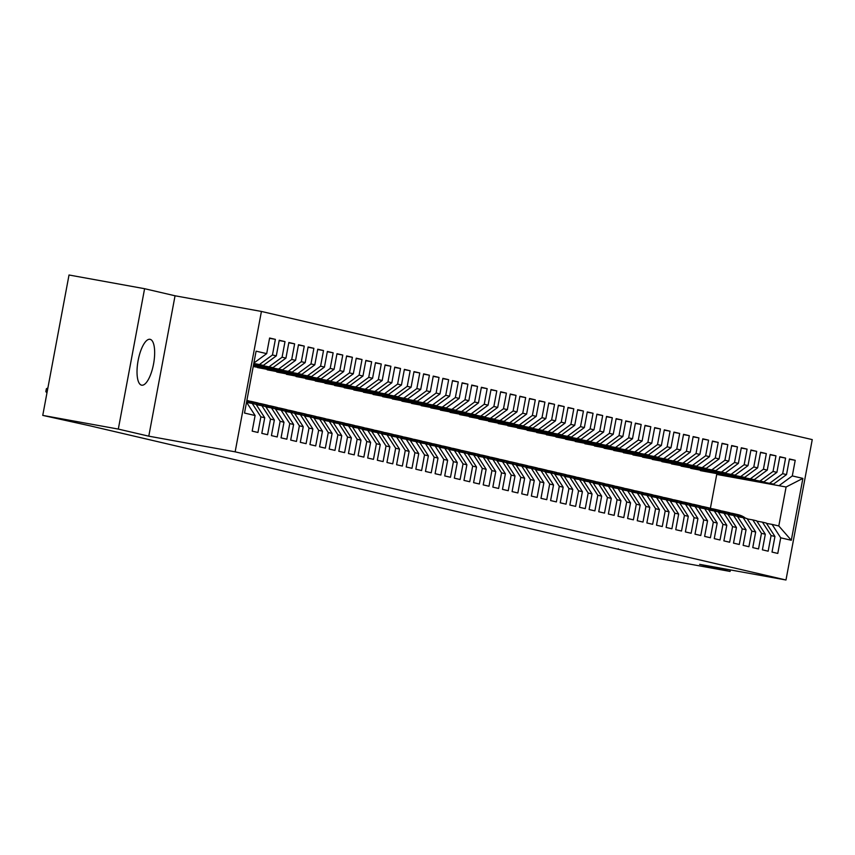 <?xml version="1.0" encoding="UTF-8"?>
<svg xmlns="http://www.w3.org/2000/svg" width="855" height="855" viewBox="0 0 855 855"><rect width="100%" height="100%" fill="white"/><g stroke="black" fill="none" stroke-linecap="round" stroke-linejoin="round"><path stroke-width="1.28" d="M141.556 385.167A23.32 7.898 100.3 0 0 141.684 385.188A23.32 7.898 100.3 0 0 153.579 363.845A23.32 7.898 100.3 0 0 150.127 339.328A23.32 7.898 100.3 0 0 149.999 339.296A23.32 7.898 100.3 0 0 138.104 360.639A23.32 7.898 100.3 0 0 141.556 385.167M144.591 288.701L118.311 429.082L148.781 436.178L175.051 295.787L144.591 288.701L69.02 275L42.75 415.391L89.882 425.801L654.524 557.727L730.085 571.429L730.373 569.911M175.051 295.787L261.416 311.444L812.25 439.609L785.98 580L235.146 451.835L261.416 311.444M710.398 508.276L716.736 474.429L786.098 486.997L802.888 478.394L792.296 475.925L795.214 460.311L789.443 458.975L786.514 474.589L782.667 473.691L785.585 458.077L779.813 456.73L776.896 472.345L773.038 471.447L775.966 455.833L770.184 454.497L767.266 470.111L763.419 469.213L766.337 453.599L760.565 452.252L757.637 467.867L753.789 466.969L756.707 451.355L750.936 450.008L748.007 465.622L744.16 464.735L747.078 449.121L741.306 447.774L738.389 463.389L734.531 462.491L737.459 446.876L731.677 445.53L728.759 461.144L724.912 460.247L727.829 444.632L722.058 443.296L719.13 458.911L715.282 458.013L718.2 442.398L712.429 441.052L709.5 456.666L705.653 455.768L708.581 440.154L702.799 438.818L699.882 454.422L696.023 453.535L698.952 437.92L693.17 436.574L690.252 452.188L686.405 451.29L689.322 435.676L683.551 434.329L680.623 449.944L676.775 449.046L679.693 433.442L673.922 432.096L670.993 447.71L667.146 446.812L670.074 431.198L664.292 429.851L661.375 445.466L657.516 444.568L660.445 428.954L654.663 427.618L651.745 443.232L647.898 442.334L650.815 426.72L645.044 425.373L642.116 440.988L638.268 440.09L641.186 424.475L635.415 423.129L632.497 438.743L628.639 437.856L631.567 422.242L625.785 420.895L622.867 436.51L619.02 435.612L621.938 419.997L616.156 418.651L613.238 434.265L609.391 433.367L612.308 417.764L606.537 416.417L603.609 432.032L599.761 431.134L602.679 415.519L596.908 414.173L593.99 429.787L590.132 428.889L593.06 413.275L587.278 411.939L584.36 427.553L580.513 426.656L583.431 411.041L577.659 409.695L574.731 425.309L570.884 424.411L573.801 408.797L568.03 407.45L565.102 423.065L561.254 422.178L564.182 406.563L558.401 405.217L555.483 420.831L551.625 419.933L554.553 404.319L548.771 402.972L545.853 418.587L542.006 417.689L544.924 402.074L539.152 400.738L536.224 416.353L532.376 415.455L535.294 399.841L529.523 398.494L526.595 414.109L522.747 413.211L525.675 397.596L519.893 396.26L516.976 411.875L513.118 410.977L516.046 395.363L510.264 394.016L507.346 409.63L503.499 408.733L506.417 393.118L500.645 391.772L497.717 407.386L493.869 406.499L496.787 390.885L491.016 389.538L488.098 405.152L484.24 404.255L487.168 388.64L481.386 387.294L478.469 402.908L474.611 402.01L477.539 386.396L471.757 385.06L468.839 400.674L464.992 399.777L467.909 384.162L462.138 382.816L459.21 398.43L455.362 397.532L458.28 381.918L452.509 380.582L449.591 396.186L445.733 395.299L448.661 379.684L442.879 378.338L439.962 393.952L436.114 393.054L439.032 377.44L433.261 376.093L430.332 391.708L426.485 390.81L429.402 375.206L423.631 373.859L420.703 389.474L416.855 388.576L419.773 372.962L414.002 371.615L411.084 387.23L407.226 386.332L410.154 370.717L404.372 369.381L401.455 384.996L397.607 384.098L400.525 368.484L394.754 367.137L391.825 382.751L387.978 381.854L390.895 366.239L385.124 364.893L382.196 380.507L378.348 379.62L381.277 364.006L375.495 362.659L372.577 378.273L368.719 377.376L371.647 361.761L365.865 360.415L362.948 376.029L359.1 375.131L362.018 359.517L356.246 358.181L353.318 373.795L349.471 372.898L352.388 357.283L346.617 355.937L343.689 371.551L339.841 370.653L342.77 355.039L336.988 353.703L334.07 369.317L330.212 368.42L333.14 352.805L327.358 351.458L324.44 367.073L320.593 366.175L323.511 350.561L317.739 349.214L314.811 364.829L310.964 363.941L313.881 348.327L308.11 346.98L305.192 362.595L301.334 361.697L304.262 346.083L298.481 344.736L295.563 360.35L291.715 359.453L294.633 343.838L288.851 342.502L285.933 358.117L282.086 357.219L285.004 341.605L279.232 340.258L276.304 355.872L272.456 354.975L275.374 339.36L269.603 338.024L266.685 353.639L253.871 363.044M802.888 478.394L791.303 540.274L780.711 537.816L772.065 524.393L766.508 523.388M266.685 353.639L256.094 351.17L244.509 413.051L255.1 415.519L252.182 431.134L257.954 432.47L260.871 416.855L264.729 417.753L261.801 433.367L267.583 434.714L270.501 419.1L274.348 419.997L271.43 435.612L277.212 436.958L280.13 421.344L283.978 422.231L281.06 437.846L286.831 439.192L289.76 423.578L293.607 424.475L290.689 440.09L296.461 441.437L299.378 425.822L303.236 426.72L300.308 442.334L306.09 443.67L309.008 428.056L312.855 428.954L309.938 444.568L315.709 445.915L318.637 430.3L322.485 431.198L319.567 446.812L325.338 448.148L328.267 432.545L332.114 433.432L329.186 449.046L334.968 450.393L337.885 434.778L341.744 435.676L338.815 451.29L344.597 452.637L347.515 437.023L351.362 437.91L348.445 453.524L354.216 454.871L357.144 439.256L360.992 440.154L358.074 455.768L363.845 457.115L366.774 441.501L370.621 442.398L367.693 458.013L373.475 459.349L376.392 443.734L380.251 444.632L377.322 460.247L383.104 461.593L386.022 445.979L389.869 446.876L386.952 462.491L392.723 463.838L395.651 448.223L399.499 449.11L396.581 464.725L402.352 466.071L405.27 450.457L409.128 451.355L406.2 466.969L411.982 468.316L414.899 452.701L418.747 453.599L415.829 469.203L421.611 470.549L424.529 454.935L428.376 455.833L425.459 471.447L431.23 472.794L434.158 457.179L438.006 458.077L435.088 473.691L440.859 475.027L443.777 459.413L447.635 460.311L444.707 475.925L450.489 477.272L453.407 461.657L457.254 462.555L454.336 478.169L460.108 479.516L463.036 463.902L466.883 464.789L463.966 480.403L469.737 481.75L472.665 466.135L476.513 467.033L473.585 482.648L479.366 483.994L482.284 468.38L486.142 469.277L483.214 484.892L488.996 486.228L491.914 470.613L495.761 471.511L492.843 487.126L498.615 488.472L501.543 472.858L505.391 473.755L502.473 489.37L508.244 490.706L511.172 475.091L515.02 475.989L512.092 491.604L517.874 492.95L520.791 477.336L524.649 478.234L521.721 493.848L527.503 495.195L530.421 479.58L534.268 480.467L531.35 496.082L537.122 497.428L540.05 481.814L543.898 482.712L540.98 498.326L546.751 499.673L549.669 484.058L553.527 484.956L550.599 500.57L556.381 501.906L559.298 486.292L563.156 487.19L560.228 502.804L566.01 504.151L568.928 488.536L572.775 489.434L569.858 505.049L575.629 506.384L578.557 490.781L582.405 491.668L579.487 507.282L585.258 508.629L588.176 493.014L592.034 493.912L589.106 509.527L594.888 510.873L597.805 495.259L601.653 496.146L598.735 511.76L604.506 513.107L607.435 497.492L611.282 498.39L608.365 514.005L614.136 515.351L617.064 499.737L620.912 500.635L617.994 516.249L623.765 517.585L626.683 501.971L630.541 502.868L627.613 518.483L633.395 519.829L636.312 504.215L640.16 505.113L637.242 520.727L643.013 522.074L645.942 506.459L649.789 507.346L646.872 522.961L652.643 524.307L655.571 508.693L659.419 509.591L656.49 525.205L662.272 526.552L665.19 510.937L669.048 511.835L666.12 527.439L671.902 528.785L674.819 513.171L678.667 514.069L675.749 529.683L681.52 531.03L684.449 515.415L688.296 516.313L685.379 531.928L691.15 533.264L694.078 517.649L697.926 518.547L694.997 534.161L700.779 535.508L703.697 519.893L707.555 520.791L704.627 536.406L710.409 537.752L713.327 522.138L717.174 523.025L714.256 538.639L720.028 539.986L722.956 524.372L726.803 525.269L723.886 540.884L729.657 542.23L732.575 526.616L736.433 527.514L733.505 543.128L739.286 544.464L742.204 528.85L746.052 529.747L743.134 545.362L748.916 546.708L751.834 531.094L755.681 531.992L752.763 547.606L758.535 548.942L761.463 533.328L765.311 534.225L762.393 549.84L768.164 551.186L771.082 535.572L774.94 536.47L772.012 552.084L777.794 553.431L780.711 537.816M253.796 363.439L263.372 365.374L253.764 363.632M272.456 354.975L259.514 364.476M276.304 355.872L263.372 365.374M255.1 415.519L246.539 402.235M253.711 363.92L272.991 367.618L253.668 364.112M282.086 357.219L269.143 366.72M285.933 358.117L272.991 367.618M260.871 416.855L252.225 403.442L246.668 402.438M252.225 403.442L256.072 404.34L264.729 417.753M253.614 364.401L282.62 369.852L253.582 364.593M291.715 359.453L278.773 368.965M295.563 360.35L282.62 369.852M270.501 419.1L261.854 405.687L256.297 404.672M261.854 405.687L265.702 406.574L274.348 419.997M253.529 364.882L292.25 372.096L253.486 365.064M301.334 361.697L288.402 371.198M305.192 362.595L292.25 372.096M280.13 421.344L271.484 407.921L265.916 406.916M271.484 407.921L275.331 408.818L283.978 422.231M253.433 365.352L301.879 374.34L253.401 365.545M310.964 363.941L298.021 373.443M314.811 364.829L301.879 374.34M289.76 423.578L281.103 410.165L275.545 409.16M281.103 410.165L284.961 411.063L293.607 424.475M253.347 365.833L311.498 376.574L253.315 366.026M320.593 366.175L307.65 375.676M324.44 367.073L311.498 376.574M299.378 425.822L290.732 412.399L285.175 411.394M290.732 412.399L294.58 413.296L303.236 426.72M253.262 366.314L321.127 378.818L253.219 366.506M330.212 368.42L317.28 377.921M334.07 369.317L321.127 378.818M309.008 428.056L300.362 414.643L294.804 413.638M300.362 414.643L304.209 415.541L312.855 428.954M257.547 367.586L330.757 381.052L257.601 367.297M339.841 370.653L326.899 380.154M343.689 371.551L330.757 381.052M318.637 430.3L309.98 416.887L304.423 415.872M309.98 416.887L313.838 417.774L322.485 431.198M267.177 369.82L340.376 383.297L267.23 369.542M349.471 372.898L336.528 382.399M353.318 373.795L340.376 383.297M328.267 432.545L319.61 419.121L314.052 418.116M319.61 419.121L323.457 420.019L332.114 433.432M276.796 372.064L350.005 385.53L276.849 371.775M359.1 375.131L346.157 384.643M362.948 376.029L350.005 385.53M337.885 434.778L329.239 421.365L323.682 420.35M329.239 421.365L333.087 422.263L341.744 435.676M286.425 374.308L359.634 387.775L286.478 374.02M368.719 377.376L355.787 386.877M372.577 378.273L359.634 387.775M347.515 437.023L338.869 423.599L333.3 422.594M338.869 423.599L342.716 424.497L351.362 437.91M296.054 376.542L369.264 390.019L296.108 376.253M378.348 379.62L365.406 389.121M382.196 380.507L369.264 390.019M357.144 439.256L348.487 425.843L342.93 424.839M348.487 425.843L352.346 426.741L360.992 440.154M305.673 378.786L378.883 392.253L305.737 378.498M387.978 381.854L375.035 391.355M391.825 382.751L378.883 392.253M366.774 441.501L358.117 428.077L352.559 427.073M358.117 428.077L361.964 428.975L370.621 442.398M315.303 381.02L388.512 394.497L315.356 380.732M397.607 384.098L384.665 393.599M401.455 384.996L388.512 394.497M376.392 443.734L367.746 430.322L362.189 429.317M367.746 430.322L371.594 431.219L380.251 444.632M324.932 383.264L398.141 396.731L324.986 382.976M407.226 386.332L394.294 395.833M411.084 387.23L398.141 396.731M386.022 445.979L377.376 432.566L371.807 431.551M377.376 432.566L381.223 433.453L389.869 446.876M334.562 385.498L407.771 398.975L334.615 385.22M416.855 388.576L403.913 398.077M420.703 389.474L407.771 398.975M395.651 448.223L386.994 434.8L381.437 433.795M386.994 434.8L390.853 435.697L399.499 449.11M344.18 387.743L417.39 401.209L344.234 387.454M426.485 390.81L413.542 400.322M430.332 391.708L417.39 401.209M405.27 450.457L396.624 437.044L391.066 436.029M396.624 437.044L400.471 437.942L409.128 451.355M353.81 389.987L427.019 403.453L353.863 389.698M436.114 393.054L423.172 402.555M439.962 393.952L427.019 403.453M414.899 452.701L406.253 439.278L400.696 438.273M406.253 439.278L410.101 440.175L418.747 453.599M363.439 392.221L436.649 405.698L363.493 391.932M445.733 395.299L432.801 404.8M449.591 396.186L436.649 405.698M424.529 454.935L415.883 441.522L410.315 440.517M415.883 441.522L419.73 442.42L428.376 455.833M373.069 394.465L446.278 407.931L373.122 394.176M455.362 397.532L442.42 407.033M459.21 398.43L446.278 407.931M434.158 457.179L425.501 443.756L419.944 442.751M425.501 443.756L429.36 444.653L438.006 458.077M382.687 396.699L455.897 410.176L382.741 396.421M464.992 399.777L452.049 409.278M468.839 400.674L455.897 410.176M443.777 459.413L435.131 446L429.573 444.995M435.131 446L438.978 446.898L447.635 460.311M392.317 398.943L465.526 412.409L392.37 398.654M474.611 402.01L461.679 411.522M478.469 402.908L465.526 412.409M453.407 461.657L444.76 448.244L439.203 447.229M444.76 448.244L448.608 449.132L457.254 462.555M401.946 401.187L475.156 414.654L402 400.899M484.24 404.255L471.297 413.756M488.098 405.152L475.156 414.654M463.036 463.902L454.379 450.478L448.822 449.474M454.379 450.478L458.237 451.376L466.883 464.789M411.576 403.421L484.785 416.898L411.629 403.132M493.869 406.499L480.927 416M497.717 407.386L484.785 416.898M472.665 466.135L464.009 452.723L458.451 451.707M464.009 452.723L467.867 453.62L476.513 467.033M421.194 405.665L494.404 419.132L421.248 405.377M503.499 408.733L490.556 418.234M507.346 409.63L494.404 419.132M482.284 468.38L473.638 454.956L468.08 453.952M473.638 454.956L477.485 455.854L486.142 469.277M430.824 407.899L504.033 421.376L430.877 407.611M513.118 410.977L500.186 420.478M516.976 411.875L504.033 421.376M491.914 470.613L483.267 457.201L477.71 456.196M483.267 457.201L487.115 458.098L495.761 471.511M440.453 410.144L513.663 423.61L440.507 409.855M522.747 413.211L509.804 422.712M526.595 414.109L513.663 423.61M501.543 472.858L492.886 459.445L487.329 458.43M492.886 459.445L496.744 460.332L505.391 473.755M450.083 412.377L523.281 425.854L450.136 412.099M532.376 415.455L519.434 424.956M536.224 416.353L523.281 425.854M511.172 475.091L502.516 461.679L496.958 460.674M502.516 461.679L506.363 462.576L515.02 475.989M459.701 414.622L532.911 428.088L459.755 414.333M542.006 417.689L529.063 427.201M545.853 418.587L532.911 428.088M520.791 477.336L512.145 463.923L506.588 462.908M512.145 463.923L515.993 464.81L524.649 478.234M469.331 416.866L542.54 430.332L469.384 416.577M551.625 419.933L538.693 429.434M555.483 420.831L542.54 430.332M530.421 479.58L521.774 466.157L516.206 465.152M521.774 466.157L525.622 467.054L534.268 480.467M478.96 419.1L552.17 432.577L479.014 418.811M561.254 422.178L548.312 431.679M565.102 423.065L552.17 432.577M540.05 481.814L531.393 468.401L525.836 467.396M531.393 468.401L535.251 469.299L543.898 482.712M488.579 421.344L561.788 434.81L488.633 421.055M570.884 424.411L557.941 433.913M574.731 425.309L561.788 434.81M549.669 484.058L541.023 470.635L535.465 469.63M541.023 470.635L544.87 471.533L553.527 484.956M498.209 423.578L571.418 437.055L498.262 423.289M580.513 426.656L567.57 436.157M584.36 427.553L571.418 437.055M559.298 486.292L550.652 472.879L545.095 471.875M550.652 472.879L554.5 473.777L563.156 487.19M507.838 425.822L581.047 439.288L507.891 425.534M590.132 428.889L577.2 438.391M593.99 429.787L581.047 439.288M568.928 488.536L560.282 475.124L554.713 474.108M560.282 475.124L564.129 476.011L572.775 489.434M517.467 428.056L590.677 441.533L517.521 427.778M599.761 431.134L586.819 440.635M603.609 432.032L590.677 441.533M578.557 490.781L569.9 477.357L564.343 476.353M569.9 477.357L573.758 478.255L582.405 491.668M527.086 430.3L600.295 443.766L527.14 430.012M609.391 433.367L596.448 442.879M613.238 434.265L600.295 443.766M588.176 493.014L579.53 479.602L573.972 478.586M579.53 479.602L583.377 480.499L592.034 493.912M536.716 432.545L609.925 446.011L536.769 432.256M619.02 435.612L606.077 445.113M622.867 436.51L609.925 446.011M597.805 495.259L589.159 481.835L583.602 480.831M589.159 481.835L593.007 482.733L601.653 496.146M546.345 434.778L619.554 448.255L546.398 434.49M628.639 437.856L615.707 447.357M632.497 438.743L619.554 448.255M607.435 497.492L598.789 484.08L593.22 483.075M598.789 484.08L602.636 484.977L611.282 498.39M555.974 437.023L629.184 450.489L556.028 436.734M638.268 440.09L625.326 449.591M642.116 440.988L629.184 450.489M617.064 499.737L608.407 486.313L602.85 485.309M608.407 486.313L612.266 487.211L620.912 500.635M565.593 439.256L638.803 452.733L565.647 438.968M647.898 442.334L634.955 451.835M651.745 443.232L638.803 452.733M626.683 501.971L618.037 488.558L612.479 487.553M618.037 488.558L621.884 489.455L630.541 502.868M575.223 441.501L648.432 454.967L575.276 441.212M657.516 444.568L644.585 454.069M661.375 445.466L648.432 454.967M636.312 504.215L627.666 490.802L622.109 489.787M627.666 490.802L631.514 491.689L640.16 505.113M584.852 443.745L658.061 457.211L584.906 443.456M667.146 446.812L654.203 456.314M670.993 447.71L658.061 457.211M645.942 506.459L637.285 493.036L631.727 492.031M637.285 493.036L641.143 493.934L649.789 507.346M594.482 445.979L667.68 459.445L594.535 445.69M676.775 449.046L663.833 458.558M680.623 449.944L667.68 459.445M655.571 508.693L646.914 495.28L641.357 494.265M646.914 495.28L650.762 496.178L659.419 509.591M604.1 448.223L677.31 461.689L604.154 447.935M686.405 451.29L673.462 460.792M690.252 452.188L677.31 461.689M665.19 510.937L656.544 497.514L650.986 496.509M656.544 497.514L660.391 498.412L669.048 511.835M613.73 450.457L686.939 463.934L613.783 450.168M696.023 453.535L683.092 463.036M699.882 454.422L686.939 463.934M674.819 513.171L666.173 499.758L660.605 498.754M666.173 499.758L670.021 500.656L678.667 514.069M623.359 452.701L696.569 466.167L623.413 452.413M705.653 455.768L692.71 465.27M709.5 456.666L696.569 466.167M684.449 515.415L675.792 501.992L670.235 500.987M675.792 501.992L679.65 502.89L688.296 516.313M632.978 454.935L706.187 468.412L633.042 454.657M715.282 458.013L702.34 467.514M719.13 458.911L706.187 468.412M694.078 517.649L685.421 504.236L679.864 503.232M685.421 504.236L689.269 505.134L697.926 518.547M642.607 457.179L715.817 470.645L642.661 456.891M724.912 460.247L711.969 469.758M728.759 461.144L715.817 470.645M703.697 519.893L695.051 506.481L689.493 505.465M695.051 506.481L698.898 507.368L707.555 520.791M652.237 459.424L725.446 472.89L652.29 459.135M734.531 462.491L721.599 471.992M738.389 463.389L725.446 472.89M713.327 522.138L704.68 508.714L699.112 507.71M704.68 508.714L708.528 509.612L717.174 523.025M661.866 461.657L735.076 475.134L661.92 461.369M744.16 464.735L731.217 474.236M748.007 465.622L735.076 475.134M722.956 524.372L714.299 510.959L708.742 509.943M714.299 510.959L718.157 511.856L726.803 525.269M671.485 463.902L744.694 477.368L671.538 463.613M753.789 466.969L740.847 476.47M757.637 467.867L744.694 477.368M732.575 526.616L723.929 513.192L718.371 512.188M723.929 513.192L727.776 514.09L736.433 527.514M681.114 466.135L754.324 479.612L681.168 465.847M763.419 469.213L750.476 478.715M767.266 470.111L754.324 479.612M742.204 528.85L733.558 515.437L728 514.432M733.558 515.437L737.405 516.335L746.052 529.747M690.744 468.38L763.953 481.846L690.797 468.091M773.038 471.447L760.106 480.948M776.896 472.345L763.953 481.846M751.834 531.094L743.187 517.681L737.619 516.666M743.187 517.681L747.035 518.568L755.681 531.992M700.373 470.613L773.583 484.09L700.427 470.336M782.667 473.691L769.724 483.193M786.514 474.589L773.583 484.09M761.463 533.328L752.806 519.915L747.249 518.91M752.806 519.915L756.664 520.813L765.311 534.225M716.736 474.429L786.098 486.997L778.798 525.964L772.065 524.393M792.296 475.925L779.354 485.437M771.082 535.572L762.436 522.159L756.878 521.144M762.436 522.159L766.283 523.057L774.94 536.47M118.311 429.082L42.75 415.391M785.98 580L699.614 564.343L730.085 571.429M148.781 436.178L235.146 451.835M618.283 548.739L618.176 549.273M791.303 540.274L778.798 525.964M795.214 460.311L789.389 459.263M785.585 458.077L779.76 457.019M775.966 455.833L770.131 454.775M766.337 453.599L760.501 452.541M756.707 451.355L750.882 450.296M747.078 449.121L741.253 448.063M737.459 446.876L731.624 445.818M727.829 444.632L722.005 443.585M718.2 442.398L712.375 441.34M708.581 440.154L702.746 439.096M698.952 437.92L693.116 436.862M689.322 435.676L683.498 434.618M679.693 433.442L673.868 432.384M670.074 431.198L664.239 430.14M660.445 428.954L654.609 427.895M650.815 426.72L644.991 425.662M641.186 424.475L635.361 423.417M631.567 422.242L625.732 421.184M621.938 419.997L616.102 418.939M612.308 417.764L606.484 416.706M602.679 415.519L596.854 414.461M593.06 413.275L587.225 412.217M583.431 411.041L577.606 409.983M573.801 408.797L567.977 407.739M564.182 406.563L558.347 405.505M554.553 404.319L548.718 403.261M544.924 402.074L539.099 401.027M535.294 399.841L529.469 398.783M525.675 397.596L519.84 396.538M516.046 395.363L510.211 394.305M506.417 393.118L500.592 392.06M496.787 390.885L490.962 389.827M487.168 388.64L481.333 387.582M477.539 386.396L471.704 385.349M467.909 384.162L462.085 383.104M458.28 381.918L452.455 380.86M448.661 379.684L442.826 378.626M439.032 377.44L433.196 376.382M429.402 375.206L423.578 374.148M419.773 372.962L413.948 371.904M410.154 370.717L404.319 369.659M400.525 368.484L394.7 367.426M390.895 366.239L385.071 365.181M381.277 364.006L375.441 362.948M371.647 361.761L365.812 360.703M362.018 359.517L356.193 358.469M352.388 357.283L346.564 356.225M342.77 355.039L336.934 353.981M333.14 352.805L327.305 351.747M323.511 350.561L317.686 349.503M313.881 348.327L308.057 347.269M304.262 346.083L298.427 345.025M294.633 343.838L288.798 342.791M285.004 341.605L279.179 340.547M275.374 339.36L269.549 338.302M745.656 518.248A22.305 20.98 -76.9 0 0 738.1 514.678L736.262 514.261A22.305 20.98 -76.9 0 0 735.685 514.133M741.05 517.286A22.305 20.98 -76.9 0 0 733.28 513.566A22.305 20.98 -76.9 0 0 730.843 513.15M743.829 517.831A22.305 20.98 -76.9 0 0 736.262 514.261M733.28 513.566L735.108 513.983A22.305 20.98 103.1 0 1 742.717 517.596M736.037 516.014A22.305 20.98 -76.9 0 0 728.471 512.444L726.643 512.017A22.305 20.98 -76.9 0 0 726.066 511.889M731.42 515.052A22.305 20.98 -76.9 0 0 723.661 511.322A22.305 20.98 -76.9 0 0 721.214 510.916M734.199 515.586A22.305 20.98 -76.9 0 0 726.643 512.017M723.661 511.322L725.489 511.75A22.305 20.98 103.1 0 1 733.088 515.351M726.408 513.77A22.305 20.98 -76.9 0 0 718.841 510.2L717.014 509.772A22.305 20.98 -76.9 0 0 716.437 509.655M721.791 512.808A22.305 20.98 -76.9 0 0 714.032 509.078A22.305 20.98 -76.9 0 0 711.584 508.672M724.58 513.342A22.305 20.98 -76.9 0 0 717.014 509.772M714.032 509.078L715.859 509.505A22.305 20.98 103.1 0 1 723.469 513.118M716.779 511.536A22.305 20.98 -76.9 0 0 709.212 507.966L707.384 507.539A22.305 20.98 -76.9 0 0 706.807 507.41M712.172 510.574A22.305 20.98 -76.9 0 0 704.402 506.844A22.305 20.98 -76.9 0 0 701.966 506.438M714.951 511.108A22.305 20.98 -76.9 0 0 707.384 507.539M704.402 506.844L706.23 507.272A22.305 20.98 103.1 0 1 713.84 510.873M707.149 509.291A22.305 20.98 -76.9 0 0 699.593 505.722L697.766 505.294A22.305 20.98 -76.9 0 0 697.178 505.177M702.543 508.33A22.305 20.98 -76.9 0 0 694.773 504.6A22.305 20.98 -76.9 0 0 692.336 504.194M705.322 508.864A22.305 20.98 -76.9 0 0 697.766 505.294M694.773 504.6L696.601 505.027A22.305 20.98 103.1 0 1 704.21 508.629M697.53 507.058A22.305 20.98 -76.9 0 0 689.964 503.488L688.136 503.061A22.305 20.98 -76.9 0 0 687.559 502.932M692.913 506.085A22.305 20.98 -76.9 0 0 685.154 502.366A22.305 20.98 -76.9 0 0 682.707 501.96M695.692 506.63A22.305 20.98 -76.9 0 0 688.136 503.061M685.154 502.366L686.982 502.793A22.305 20.98 103.1 0 1 694.591 506.395M687.901 504.813A22.305 20.98 -76.9 0 0 680.334 501.244L678.507 500.816A22.305 20.98 -76.9 0 0 677.93 500.688M683.295 503.852A22.305 20.98 -76.9 0 0 675.525 500.122A22.305 20.98 -76.9 0 0 673.077 499.715M686.073 504.386A22.305 20.98 -76.9 0 0 678.507 500.816M675.525 500.122L677.352 500.549A22.305 20.98 103.1 0 1 684.962 504.151M678.272 502.569A22.305 20.98 -76.9 0 0 670.705 498.999L668.877 498.583A22.305 20.98 -76.9 0 0 668.3 498.454M673.665 501.607A22.305 20.98 -76.9 0 0 665.895 497.888A22.305 20.98 -76.9 0 0 663.459 497.471M676.444 502.152A22.305 20.98 -76.9 0 0 668.877 498.583M665.895 497.888L667.723 498.305A22.305 20.98 103.1 0 1 675.332 501.917M668.642 500.335A22.305 20.98 -76.9 0 0 661.086 496.766L659.258 496.338A22.305 20.98 -76.9 0 0 658.671 496.21M664.036 499.373A22.305 20.98 -76.9 0 0 656.266 495.644A22.305 20.98 -76.9 0 0 653.829 495.237M666.815 499.908A22.305 20.98 -76.9 0 0 659.258 496.338M656.266 495.644L658.104 496.071A22.305 20.98 103.1 0 1 665.703 499.673M659.023 498.091A22.305 20.98 -76.9 0 0 651.457 494.521L649.629 494.094A22.305 20.98 -76.9 0 0 649.052 493.976M654.406 497.129A22.305 20.98 -76.9 0 0 646.647 493.399A22.305 20.98 -76.9 0 0 644.2 492.993M657.196 497.663A22.305 20.98 -76.9 0 0 649.629 494.094M646.647 493.399L648.475 493.827A22.305 20.98 103.1 0 1 656.084 497.428M649.394 495.857A22.305 20.98 -76.9 0 0 641.827 492.288L640 491.86A22.305 20.98 -76.9 0 0 639.422 491.732M644.788 494.895A22.305 20.98 -76.9 0 0 637.018 491.165A22.305 20.98 -76.9 0 0 634.57 490.759M647.566 495.43A22.305 20.98 -76.9 0 0 640 491.86M637.018 491.165L638.845 491.593A22.305 20.98 103.1 0 1 646.455 495.195M639.764 493.613A22.305 20.98 -76.9 0 0 632.208 490.043L630.37 489.616A22.305 20.98 -76.9 0 0 629.793 489.498M635.158 492.651A22.305 20.98 -76.9 0 0 627.388 488.921A22.305 20.98 -76.9 0 0 624.952 488.515M637.937 493.185A22.305 20.98 -76.9 0 0 630.37 489.616M627.388 488.921L629.216 489.349A22.305 20.98 103.1 0 1 636.825 492.95M630.135 491.379A22.305 20.98 -76.9 0 0 622.579 487.81L620.751 487.382A22.305 20.98 -76.9 0 0 620.164 487.254M625.529 490.407A22.305 20.98 -76.9 0 0 617.759 486.687A22.305 20.98 -76.9 0 0 615.322 486.271M628.307 490.952A22.305 20.98 -76.9 0 0 620.751 487.382M617.759 486.687L619.597 487.115A22.305 20.98 103.1 0 1 627.196 490.717M620.516 489.135A22.305 20.98 -76.9 0 0 612.95 485.565L611.122 485.138A22.305 20.98 -76.9 0 0 610.545 485.009M615.899 488.173A22.305 20.98 -76.9 0 0 608.14 484.443A22.305 20.98 -76.9 0 0 605.693 484.037M618.689 488.707A22.305 20.98 -76.9 0 0 611.122 485.138M608.14 484.443L609.968 484.871A22.305 20.98 103.1 0 1 617.577 488.472M610.887 486.89A22.305 20.98 -76.9 0 0 603.32 483.321L601.492 482.904A22.305 20.98 -76.9 0 0 600.915 482.776M606.281 485.929A22.305 20.98 -76.9 0 0 598.511 482.209A22.305 20.98 -76.9 0 0 596.063 481.793M609.059 486.474A22.305 20.98 -76.9 0 0 601.492 482.904M598.511 482.209L600.338 482.626A22.305 20.98 103.1 0 1 607.948 486.239M601.257 484.657A22.305 20.98 -76.9 0 0 593.701 481.087L591.863 480.66A22.305 20.98 -76.9 0 0 591.286 480.531M596.651 483.695A22.305 20.98 -76.9 0 0 588.881 479.965A22.305 20.98 -76.9 0 0 586.445 479.559M599.43 484.229A22.305 20.98 -76.9 0 0 591.863 480.66M588.881 479.965L590.709 480.392A22.305 20.98 103.1 0 1 598.318 483.994M591.639 482.412A22.305 20.98 -76.9 0 0 584.072 478.843L582.244 478.415A22.305 20.98 -76.9 0 0 581.657 478.298M587.022 481.451A22.305 20.98 -76.9 0 0 579.252 477.721A22.305 20.98 -76.9 0 0 576.815 477.314M589.8 481.985A22.305 20.98 -76.9 0 0 582.244 478.415M579.252 477.721L581.09 478.148A22.305 20.98 103.1 0 1 588.689 481.75M582.009 480.179A22.305 20.98 -76.9 0 0 574.442 476.609L572.615 476.182A22.305 20.98 -76.9 0 0 572.038 476.053M577.392 479.217A22.305 20.98 -76.9 0 0 569.633 475.487A22.305 20.98 -76.9 0 0 567.186 475.081M580.182 479.751A22.305 20.98 -76.9 0 0 572.615 476.182M569.633 475.487L571.461 475.914A22.305 20.98 103.1 0 1 579.07 479.516M572.38 477.934A22.305 20.98 -76.9 0 0 564.813 474.365L562.985 473.937A22.305 20.98 -76.9 0 0 562.408 473.809M567.773 476.972A22.305 20.98 -76.9 0 0 560.004 473.243A22.305 20.98 -76.9 0 0 557.567 472.836M570.552 477.507A22.305 20.98 -76.9 0 0 562.985 473.937M560.004 473.243L561.831 473.67A22.305 20.98 103.1 0 1 569.441 477.272M562.75 475.69A22.305 20.98 -76.9 0 0 555.194 472.12L553.367 471.704A22.305 20.98 -76.9 0 0 552.779 471.575M558.144 474.728A22.305 20.98 -76.9 0 0 550.374 471.009A22.305 20.98 -76.9 0 0 547.937 470.592M560.923 475.273A22.305 20.98 -76.9 0 0 553.367 471.704M550.374 471.009L552.202 471.426A22.305 20.98 103.1 0 1 559.811 475.038M553.132 473.456A22.305 20.98 -76.9 0 0 545.565 469.887L543.737 469.459A22.305 20.98 -76.9 0 0 543.16 469.331M548.515 472.494A22.305 20.98 -76.9 0 0 540.755 468.764A22.305 20.98 -76.9 0 0 538.308 468.358M551.293 473.029A22.305 20.98 -76.9 0 0 543.737 469.459M540.755 468.764L542.583 469.192A22.305 20.98 103.1 0 1 550.192 472.794M543.502 471.212A22.305 20.98 -76.9 0 0 535.935 467.642L534.108 467.215A22.305 20.98 -76.9 0 0 533.531 467.097M538.885 470.25A22.305 20.98 -76.9 0 0 531.126 466.531A22.305 20.98 -76.9 0 0 528.679 466.114M541.675 470.784A22.305 20.98 -76.9 0 0 534.108 467.215M531.126 466.531L532.954 466.948A22.305 20.98 103.1 0 1 540.563 470.56M533.873 468.978A22.305 20.98 -76.9 0 0 526.306 465.409L524.478 464.981A22.305 20.98 -76.9 0 0 523.901 464.853M529.266 468.016A22.305 20.98 -76.9 0 0 521.497 464.286A22.305 20.98 -76.9 0 0 519.06 463.88M532.045 468.551A22.305 20.98 -76.9 0 0 524.478 464.981M521.497 464.286L523.324 464.714A22.305 20.98 103.1 0 1 530.934 468.316M524.243 466.734A22.305 20.98 -76.9 0 0 516.687 463.164L514.86 462.737A22.305 20.98 -76.9 0 0 514.272 462.619M519.637 465.772A22.305 20.98 -76.9 0 0 511.867 462.042A22.305 20.98 -76.9 0 0 509.43 461.636M522.416 466.306A22.305 20.98 -76.9 0 0 514.86 462.737M511.867 462.042L513.695 462.47A22.305 20.98 103.1 0 1 521.304 466.071M514.625 464.5A22.305 20.98 -76.9 0 0 507.058 460.93L505.23 460.503A22.305 20.98 -76.9 0 0 504.653 460.375M510.008 463.528A22.305 20.98 -76.9 0 0 502.248 459.808A22.305 20.98 -76.9 0 0 499.801 459.402M512.786 464.073A22.305 20.98 -76.9 0 0 505.23 460.503M502.248 459.808L504.076 460.236A22.305 20.98 103.1 0 1 511.685 463.838M504.995 462.256A22.305 20.98 -76.9 0 0 497.428 458.686L495.601 458.259A22.305 20.98 -76.9 0 0 495.024 458.13M500.389 461.294A22.305 20.98 -76.9 0 0 492.619 457.564A22.305 20.98 -76.9 0 0 490.172 457.158M503.168 461.828A22.305 20.98 -76.9 0 0 495.601 458.259M492.619 457.564L494.447 457.991A22.305 20.98 103.1 0 1 502.056 461.593M495.366 460.011A22.305 20.98 -76.9 0 0 487.81 456.442L485.971 456.025A22.305 20.98 -76.9 0 0 485.394 455.897M490.759 459.05A22.305 20.98 -76.9 0 0 482.99 455.33A22.305 20.98 -76.9 0 0 480.553 454.913M493.538 459.595A22.305 20.98 -76.9 0 0 485.971 456.025M482.99 455.33L484.817 455.747A22.305 20.98 103.1 0 1 492.427 459.359M485.736 457.778A22.305 20.98 -76.9 0 0 478.18 454.208L476.353 453.781A22.305 20.98 -76.9 0 0 475.765 453.652M481.13 456.816A22.305 20.98 -76.9 0 0 473.36 453.086A22.305 20.98 -76.9 0 0 470.923 452.68M483.909 457.35A22.305 20.98 -76.9 0 0 476.353 453.781M473.36 453.086L475.198 453.513A22.305 20.98 103.1 0 1 482.797 457.115M476.117 455.533A22.305 20.98 -76.9 0 0 468.551 451.964L466.723 451.536A22.305 20.98 -76.9 0 0 466.146 451.419M471.5 454.571A22.305 20.98 -76.9 0 0 463.741 450.841A22.305 20.98 -76.9 0 0 461.294 450.435M474.29 455.106A22.305 20.98 -76.9 0 0 466.723 451.536M463.741 450.841L465.569 451.269A22.305 20.98 103.1 0 1 473.178 454.881M466.488 453.3A22.305 20.98 -76.9 0 0 458.921 449.73L457.094 449.303A22.305 20.98 -76.9 0 0 456.517 449.174M461.882 452.338A22.305 20.98 -76.9 0 0 454.112 448.608A22.305 20.98 -76.9 0 0 451.664 448.202M464.66 452.872A22.305 20.98 -76.9 0 0 457.094 449.303M454.112 448.608L455.939 449.035A22.305 20.98 103.1 0 1 463.549 452.637M456.859 451.055A22.305 20.98 -76.9 0 0 449.303 447.486L447.464 447.058A22.305 20.98 -76.9 0 0 446.887 446.941M452.252 450.093A22.305 20.98 -76.9 0 0 444.482 446.363A22.305 20.98 -76.9 0 0 442.046 445.957M455.031 450.628A22.305 20.98 -76.9 0 0 447.464 447.058M444.482 446.363L446.31 446.791A22.305 20.98 103.1 0 1 453.92 450.393M447.229 448.822A22.305 20.98 -76.9 0 0 439.673 445.252L437.846 444.824A22.305 20.98 -76.9 0 0 437.258 444.696M442.623 447.849A22.305 20.98 -76.9 0 0 434.853 444.13A22.305 20.98 -76.9 0 0 432.416 443.724M445.402 448.394A22.305 20.98 -76.9 0 0 437.846 444.824M434.853 444.13L436.691 444.557A22.305 20.98 103.1 0 1 444.29 448.159M437.61 446.577A22.305 20.98 -76.9 0 0 430.044 443.008L428.216 442.58A22.305 20.98 -76.9 0 0 427.639 442.452M432.993 445.615A22.305 20.98 -76.9 0 0 425.234 441.885A22.305 20.98 -76.9 0 0 422.787 441.479M435.783 446.15A22.305 20.98 -76.9 0 0 428.216 442.58M425.234 441.885L427.062 442.313A22.305 20.98 103.1 0 1 434.671 445.915M427.981 444.333A22.305 20.98 -76.9 0 0 420.414 440.763L418.587 440.346A22.305 20.98 -76.9 0 0 418.01 440.218M423.375 443.371A22.305 20.98 -76.9 0 0 415.605 439.652A22.305 20.98 -76.9 0 0 413.168 439.235M426.153 443.916A22.305 20.98 -76.9 0 0 418.587 440.346M415.605 439.652L417.432 440.069A22.305 20.98 103.1 0 1 425.042 443.681M418.352 442.099A22.305 20.98 -76.9 0 0 410.795 438.53L408.957 438.102A22.305 20.98 -76.9 0 0 408.38 437.974M413.745 441.137A22.305 20.98 -76.9 0 0 405.975 437.407A22.305 20.98 -76.9 0 0 403.539 437.001M416.524 441.672A22.305 20.98 -76.9 0 0 408.957 438.102M405.975 437.407L407.803 437.835A22.305 20.98 103.1 0 1 415.412 441.437M408.733 439.855A22.305 20.98 -76.9 0 0 401.166 436.285L399.338 435.858A22.305 20.98 -76.9 0 0 398.761 435.74M404.116 438.893A22.305 20.98 -76.9 0 0 396.357 435.163A22.305 20.98 -76.9 0 0 393.909 434.757M406.895 439.427A22.305 20.98 -76.9 0 0 399.338 435.858M396.357 435.163L398.184 435.59A22.305 20.98 103.1 0 1 405.794 439.192M399.103 437.621A22.305 20.98 -76.9 0 0 391.537 434.051L389.709 433.624A22.305 20.98 -76.9 0 0 389.132 433.496M394.486 436.659A22.305 20.98 -76.9 0 0 386.727 432.929A22.305 20.98 -76.9 0 0 384.28 432.523M397.276 437.194A22.305 20.98 -76.9 0 0 389.709 433.624M386.727 432.929L388.555 433.357A22.305 20.98 103.1 0 1 396.164 436.958M389.474 435.377A22.305 20.98 -76.9 0 0 381.907 431.807L380.08 431.38A22.305 20.98 -76.9 0 0 379.502 431.251M384.868 434.415A22.305 20.98 -76.9 0 0 377.098 430.685A22.305 20.98 -76.9 0 0 374.661 430.279M387.646 434.949A22.305 20.98 -76.9 0 0 380.08 431.38M377.098 430.685L378.925 431.112A22.305 20.98 103.1 0 1 386.535 434.714M379.844 433.143A22.305 20.98 -76.9 0 0 372.288 429.563L370.461 429.146A22.305 20.98 -76.9 0 0 369.873 429.018M375.238 432.17A22.305 20.98 -76.9 0 0 367.468 428.451A22.305 20.98 -76.9 0 0 365.032 428.034M378.017 432.716A22.305 20.98 -76.9 0 0 370.461 429.146M367.468 428.451L369.296 428.879A22.305 20.98 103.1 0 1 376.905 432.48M370.226 430.899A22.305 20.98 -76.9 0 0 362.659 427.329L360.831 426.902A22.305 20.98 -76.9 0 0 360.254 426.773M365.609 429.937A22.305 20.98 -76.9 0 0 357.85 426.207A22.305 20.98 -76.9 0 0 355.402 425.801M368.387 430.471A22.305 20.98 -76.9 0 0 360.831 426.902M357.85 426.207L359.677 426.634A22.305 20.98 103.1 0 1 367.287 430.236M360.596 428.654A22.305 20.98 -76.9 0 0 353.03 425.085L351.202 424.668A22.305 20.98 -76.9 0 0 350.625 424.54M355.99 427.692A22.305 20.98 -76.9 0 0 348.22 423.973A22.305 20.98 -76.9 0 0 345.773 423.556M358.769 428.237A22.305 20.98 -76.9 0 0 351.202 424.668M348.22 423.973L350.048 424.39A22.305 20.98 103.1 0 1 357.657 428.002M350.967 426.421A22.305 20.98 -76.9 0 0 343.4 422.851L341.573 422.423A22.305 20.98 -76.9 0 0 340.995 422.295M346.361 425.459A22.305 20.98 -76.9 0 0 338.591 421.729A22.305 20.98 -76.9 0 0 336.154 421.323M349.139 425.993A22.305 20.98 -76.9 0 0 341.573 422.423M338.591 421.729L340.418 422.156A22.305 20.98 103.1 0 1 348.028 425.758M341.337 424.176A22.305 20.98 -76.9 0 0 333.781 420.607L331.954 420.179A22.305 20.98 -76.9 0 0 331.366 420.062M336.731 423.214A22.305 20.98 -76.9 0 0 328.961 419.484A22.305 20.98 -76.9 0 0 326.524 419.078M339.51 423.749A22.305 20.98 -76.9 0 0 331.954 420.179M328.961 419.484L330.8 419.912A22.305 20.98 103.1 0 1 338.398 423.514M331.719 421.943A22.305 20.98 -76.9 0 0 324.152 418.373L322.324 417.945A22.305 20.98 -76.9 0 0 321.747 417.817M327.102 420.981A22.305 20.98 -76.9 0 0 319.343 417.251A22.305 20.98 -76.9 0 0 316.895 416.845M329.891 421.515A22.305 20.98 -76.9 0 0 322.324 417.945M319.343 417.251L321.17 417.678A22.305 20.98 103.1 0 1 328.78 421.28M322.089 419.698A22.305 20.98 -76.9 0 0 314.522 416.129L312.695 415.701A22.305 20.98 -76.9 0 0 312.118 415.573M317.483 418.736A22.305 20.98 -76.9 0 0 309.713 415.006A22.305 20.98 -76.9 0 0 307.266 414.6M320.262 419.271A22.305 20.98 -76.9 0 0 312.695 415.701M309.713 415.006L311.541 415.434A22.305 20.98 103.1 0 1 319.15 419.036M312.46 417.454A22.305 20.98 -76.9 0 0 304.904 413.884L303.065 413.467A22.305 20.98 -76.9 0 0 302.488 413.339M307.853 416.492A22.305 20.98 -76.9 0 0 300.084 412.773A22.305 20.98 -76.9 0 0 297.647 412.356M310.632 417.037A22.305 20.98 -76.9 0 0 303.065 413.467M300.084 412.773L301.911 413.189A22.305 20.98 103.1 0 1 309.521 416.802M302.83 415.22A22.305 20.98 -76.9 0 0 295.274 411.65L293.447 411.223A22.305 20.98 -76.9 0 0 292.859 411.095M298.224 414.258A22.305 20.98 -76.9 0 0 290.454 410.528A22.305 20.98 -76.9 0 0 288.017 410.122M301.003 414.793A22.305 20.98 -76.9 0 0 293.447 411.223M290.454 410.528L292.292 410.956A22.305 20.98 103.1 0 1 299.891 414.557M293.212 412.976A22.305 20.98 -76.9 0 0 285.645 409.406L283.817 408.979A22.305 20.98 -76.9 0 0 283.24 408.861M288.595 412.014A22.305 20.98 -76.9 0 0 280.835 408.295A22.305 20.98 -76.9 0 0 278.388 407.878M291.384 412.548A22.305 20.98 -76.9 0 0 283.817 408.979M280.835 408.295L282.663 408.711A22.305 20.98 103.1 0 1 290.273 412.324M283.582 410.742A22.305 20.98 -76.9 0 0 276.015 407.172L274.188 406.745A22.305 20.98 -76.9 0 0 273.611 406.617M278.976 409.78A22.305 20.98 -76.9 0 0 271.206 406.05A22.305 20.98 -76.9 0 0 268.759 405.644M281.755 410.315A22.305 20.98 -76.9 0 0 274.188 406.745M271.206 406.05L273.034 406.478A22.305 20.98 103.1 0 1 280.643 410.079M273.953 408.498A22.305 20.98 -76.9 0 0 266.397 404.928L264.558 404.501A22.305 20.98 -76.9 0 0 263.981 404.383M269.346 407.536A22.305 20.98 -76.9 0 0 261.577 403.806A22.305 20.98 -76.9 0 0 259.14 403.4M272.125 408.07A22.305 20.98 -76.9 0 0 264.558 404.501M261.577 403.806L263.404 404.233A22.305 20.98 103.1 0 1 271.014 407.835M264.334 406.264A22.305 20.98 -76.9 0 0 256.767 402.694L254.94 402.267A22.305 20.98 -76.9 0 0 254.352 402.139M259.717 405.291A22.305 20.98 -76.9 0 0 251.947 401.572A22.305 20.98 -76.9 0 0 249.51 401.166M262.496 405.836A22.305 20.98 -76.9 0 0 254.94 402.267M251.947 401.572L253.785 402A22.305 20.98 103.1 0 1 261.384 405.601M254.705 404.02A22.305 20.98 -76.9 0 0 247.138 400.45L246.881 400.386M250.088 403.058A22.305 20.98 -76.9 0 0 246.774 400.952M252.877 403.592A22.305 20.98 -76.9 0 0 246.871 400.45M246.839 400.589A22.305 20.98 103.1 0 1 251.765 403.357M46.961 392.862L45.828 391.622L46.373 388.758L47.88 387.956"/></g></svg>
